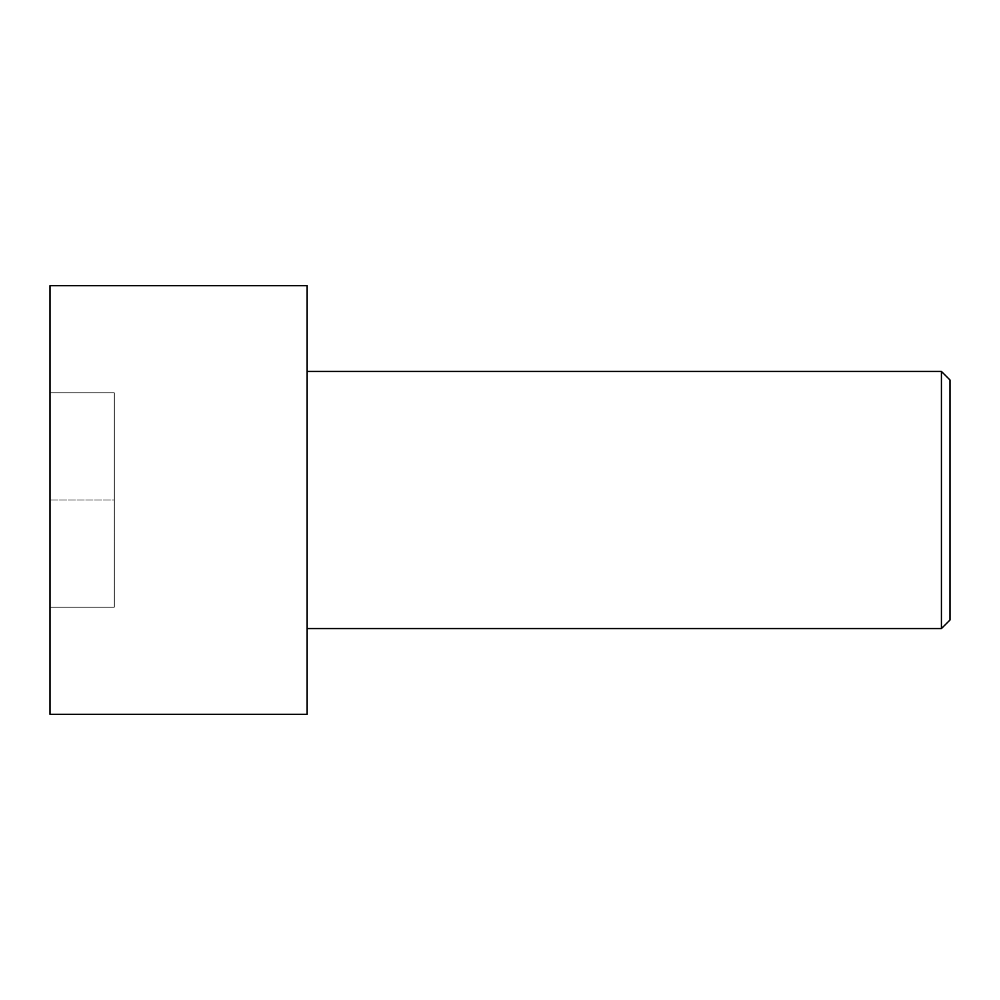<?xml version="1.0" encoding="UTF-8"?>
<svg xmlns="http://www.w3.org/2000/svg" width="1000" height="1000" viewBox="0 0 1000 1000"><rect width="100%" height="100%" fill="white"/><g stroke="black" fill="none" stroke-linecap="round" stroke-linejoin="round"><path stroke-width="0.75" stroke-dasharray="5 3.75" d="M307.137 371.425L307.137 628.575L307.137 371.425M50 285.712L50 714.287L50 285.712M50 500L50 392.863L50 607.137L50 392.863L114.288 392.863L50 392.863L114.288 392.863L114.288 500L50 500L114.288 500L114.288 607.137L50 607.137L50 500L50 607.137L114.288 607.137L50 607.137L114.288 607.137L114.288 500L50 500L114.288 500L114.288 392.863L50 392.863L50 500M307.137 285.712L307.137 714.287L307.137 285.712M941.425 371.425L941.425 628.575L941.425 371.425M950 620L950 380L950 620M114.288 392.863L114.288 607.137L114.288 392.863"/><path stroke-width="1.5" d="M950 620L950 380L941.425 371.425L941.425 628.575L950 620L941.425 628.575L941.425 371.425L307.137 371.425L941.425 371.425L950 380L950 620M307.137 628.575L941.425 628.575L307.137 628.575M307.137 714.287L307.137 285.712L50 285.712L50 714.287L307.137 714.287L50 714.287L50 285.712L307.137 285.712L307.137 714.287"/></g></svg>
